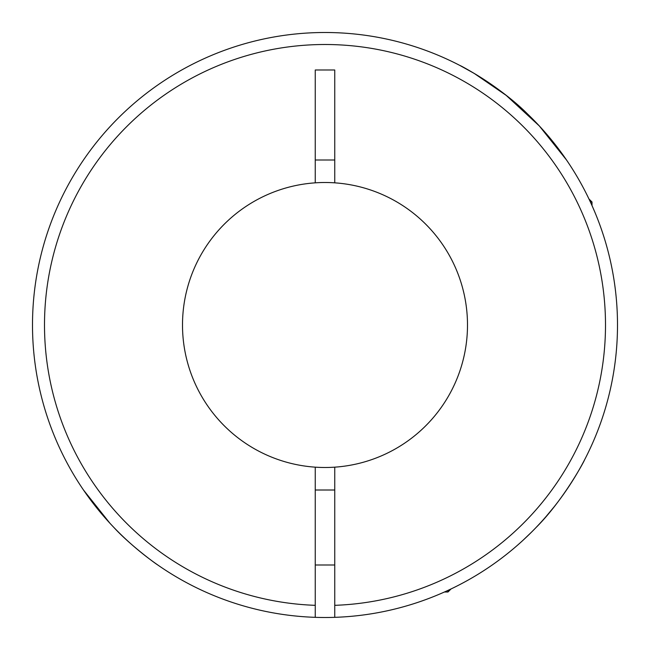 <?xml version="1.0" encoding="UTF-8"?>
<svg xmlns="http://www.w3.org/2000/svg" width="650" height="650" viewBox="0 0 650 650"><rect width="100%" height="100%" fill="white"/><g stroke="black" fill="none" stroke-linecap="round" stroke-linejoin="round"><path stroke-width="0.97" d="M315.25 605.329L315.25 467.163A142.496 142.496 0 0 0 334.75 467.163L334.75 617.337A292.5 292.5 0 0 1 32.5 325A292.5 292.5 0 0 1 325 32.5A292.5 292.5 0 0 1 536.071 527.499C563.842 499.85 585.154 459.444 584.48 459.997C584.992 459.729 563.826 499.842 536.071 527.499A292.5 292.5 0 0 1 334.75 617.337A292.5 292.5 0 0 0 617.5 325A292.5 292.5 0 0 0 325 32.5A292.5 292.5 0 0 0 32.5 325A292.5 292.5 0 0 0 315.25 617.337L315.25 605.329A280.499 280.499 0 0 1 44.501 325A280.499 280.499 0 0 1 325 44.501A280.499 280.499 0 0 1 605.499 325A280.499 280.499 0 0 1 334.75 605.329M315.25 467.163A142.496 142.496 0 0 1 182.504 325A142.496 142.496 0 0 1 334.75 182.837L334.75 69.997L315.25 69.997L315.25 182.837M494.447 563.42L495.146 562.916M441.049 593.491L444.446 592.004L447.996 592.004L447.996 590.379M595.002 212.501L592.004 205.554L592.004 202.004L590.379 202.004M592.004 202.004L588.941 198.941L587.47 195.91M527.499 113.929C499.891 86.198 459.55 64.903 459.997 65.52L474.24 73.434L506.196 95.379L539.305 125.929L566.516 159.998M109.874 523.185L83.484 490.003M113.929 527.499C129.602 544.635 154.862 563.249 157.796 564.996C154.928 563.29 129.586 544.635 113.929 527.499M315.25 159.998L334.75 159.998M334.75 182.837A142.496 142.496 0 0 1 467.496 325A142.496 142.496 0 0 1 334.75 467.163M564.996 492.204L563.908 493.756M554.174 506.764L546.13 516.457M531.594 532.058L523.347 539.971M334.75 490.003L315.25 490.003M334.75 564.996L315.25 564.996M451.059 588.941L447.996 592.004"/></g></svg>
